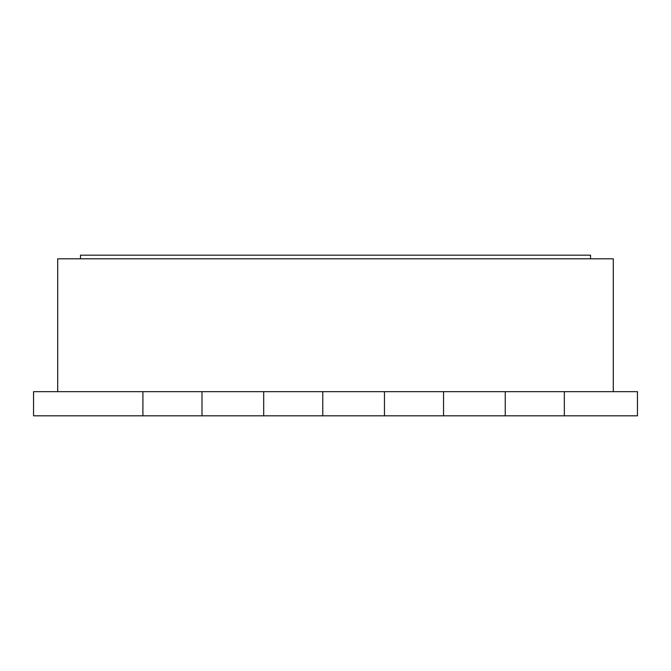 <?xml version="1.0" encoding="UTF-8"?>
<svg xmlns="http://www.w3.org/2000/svg" width="671" height="671" viewBox="0 0 671 671"><rect width="100%" height="100%" fill="white"/><g stroke="black" fill="none" stroke-linecap="round" stroke-linejoin="round"><path stroke-width="1.01" d="M80.478 258.805L80.478 255.181L590.522 255.181L590.522 258.805M142.906 391.663L33.55 391.663L33.55 415.819L637.45 415.819L637.45 391.663L142.906 391.663L142.906 415.819M613.294 391.663L613.294 258.805L57.706 258.805L57.706 391.663M322.768 391.663L322.768 415.819M384.466 415.819L384.466 391.663M443.548 391.663L443.548 415.819M505.246 415.819L505.246 391.663M564.328 391.663L564.328 415.819M263.686 415.819L263.686 391.663M201.988 391.663L201.988 415.819"/></g></svg>
